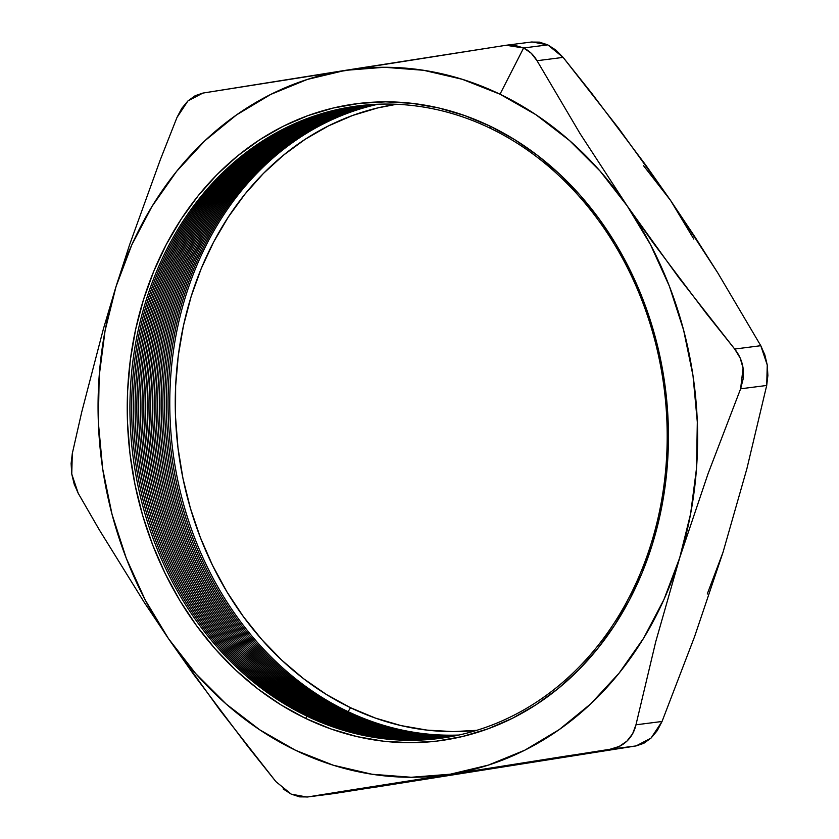<?xml version="1.0" encoding="UTF-8"?>
<svg xmlns="http://www.w3.org/2000/svg" width="839" height="839" viewBox="0 0 839 839"><rect width="100%" height="100%" fill="white"/><g stroke="black" fill="none" stroke-linecap="round" stroke-linejoin="round"><path stroke-width="1.26" d="M306.99 716.16A318.883 267.735 -97.3 0 0 651.116 543.735A318.883 267.735 -97.3 0 0 490.123 128.199L490.07 126.144A321.211 269.697 82.7 0 1 652.239 544.71A321.211 269.697 82.7 0 1 305.606 718.404L306.99 716.16A318.883 267.735 82.7 0 1 146.007 300.624A318.883 267.735 82.7 0 1 490.123 128.199A318.883 267.735 82.7 0 1 651.116 543.735A318.883 267.735 82.7 0 1 306.99 716.16L305.606 718.404L281.117 704.97L257.741 688.829L235.728 670.109L215.266 649.008L196.578 625.716L179.808 600.472L165.157 573.509L152.729 545.088L142.672 515.492L135.069 484.994L130.003 453.889L127.507 422.478L127.622 391.068L130.339 359.962L135.624 329.454L143.438 299.838L153.705 271.396L166.321 244.422L181.172 219.147L198.098 195.833L216.955 174.701L237.552 155.949L259.702 139.767L283.173 126.301L307.745 115.688L333.188 108.032L359.26 103.396L385.699 101.834L412.253 103.354L438.671 107.948L464.691 115.572L490.07 126.144L514.559 139.578L537.925 155.718L559.949 174.439L580.399 195.539L599.098 218.832L615.857 244.076L630.519 271.039L642.947 299.46L653.004 329.056L660.608 359.553L665.673 390.659L668.169 422.069L668.054 453.48L665.337 484.585L660.052 515.094L652.239 544.71L641.971 573.152L629.355 600.137L614.505 625.401L597.578 648.715L578.721 669.847L558.113 688.599L535.974 704.781L512.503 718.247L487.931 728.86L462.488 736.516L436.416 741.152L409.977 742.714L383.423 741.194L357.005 736.6L330.986 728.976L305.606 718.404A321.211 269.697 82.7 0 1 143.438 299.838A321.211 269.697 82.7 0 1 490.07 126.144L490.123 128.199A318.883 267.735 -97.3 0 0 146.007 300.624A318.883 267.735 -97.3 0 0 306.99 716.16M308.731 715.94A318.883 267.735 -97.3 0 0 439.93 738.362A318.883 267.735 82.7 0 1 308.731 715.94A318.883 267.735 82.7 0 1 132.908 377.298A318.883 267.735 82.7 0 1 358.924 105.777A318.883 267.735 -97.3 0 0 132.908 377.298A318.883 267.735 -97.3 0 0 308.731 715.94L308.228 716.758L308.731 715.94M310.461 715.719A318.883 267.735 -97.3 0 0 440.8 738.247A318.883 267.735 82.7 0 1 310.461 715.719A318.883 267.735 82.7 0 1 134.597 377.592A318.883 267.735 82.7 0 1 359.795 105.672A318.883 267.735 -97.3 0 0 134.597 377.592A318.883 267.735 -97.3 0 0 310.461 715.719L309.958 716.527L310.461 715.719M312.192 715.499A318.883 267.735 -97.3 0 0 441.66 738.131A318.883 267.735 82.7 0 1 312.192 715.499A318.883 267.735 82.7 0 1 136.285 377.886A318.883 267.735 82.7 0 1 360.655 105.567A318.883 267.735 -97.3 0 0 136.285 377.886A318.883 267.735 -97.3 0 0 312.192 715.499L311.689 716.307L312.192 715.499M313.922 715.279A318.883 267.735 -97.3 0 0 442.531 738.005A318.883 267.735 82.7 0 1 313.922 715.279A318.883 267.735 82.7 0 1 137.984 378.179A318.883 267.735 82.7 0 1 361.525 105.462A318.883 267.735 -97.3 0 0 137.984 378.179A318.883 267.735 -97.3 0 0 313.922 715.279L313.419 716.087L313.922 715.279M315.663 715.059A318.883 267.735 -97.3 0 0 443.391 737.88A318.883 267.735 82.7 0 1 315.663 715.059A318.883 267.735 82.7 0 1 139.673 378.473A318.883 267.735 82.7 0 1 362.396 105.368A318.883 267.735 -97.3 0 0 139.673 378.473A318.883 267.735 -97.3 0 0 315.663 715.059L315.16 715.866L315.663 715.059M317.394 714.838A318.883 267.735 -97.3 0 0 444.251 737.754A318.883 267.735 82.7 0 1 317.394 714.838A318.883 267.735 82.7 0 1 141.372 378.767A318.883 267.735 82.7 0 1 363.266 105.274A318.883 267.735 -97.3 0 0 141.372 378.767A318.883 267.735 -97.3 0 0 317.394 714.838L316.89 715.646L317.394 714.838M319.124 714.608A318.883 267.735 -97.3 0 0 445.121 737.617A318.883 267.735 82.7 0 1 319.124 714.608A318.883 267.735 82.7 0 1 143.06 379.06A318.883 267.735 82.7 0 1 364.136 105.19A318.883 267.735 -97.3 0 0 143.06 379.06A318.883 267.735 -97.3 0 0 319.124 714.608L318.621 715.426L319.124 714.608M320.855 714.388A318.883 267.735 -97.3 0 0 445.981 737.481A318.883 267.735 82.7 0 1 320.855 714.388A318.883 267.735 82.7 0 1 144.759 379.343A318.883 267.735 82.7 0 1 365.007 105.106A318.883 267.735 -97.3 0 0 144.759 379.343A318.883 267.735 -97.3 0 0 320.855 714.388L320.351 715.195L320.855 714.388M322.596 714.167A318.883 267.735 -97.3 0 0 446.841 737.345A318.883 267.735 82.7 0 1 322.596 714.167A318.883 267.735 82.7 0 1 146.458 379.637A318.883 267.735 82.7 0 1 365.877 105.022A318.883 267.735 -97.3 0 0 146.458 379.637A318.883 267.735 -97.3 0 0 322.596 714.167L322.092 714.975L322.596 714.167M324.326 713.947A318.883 267.735 -97.3 0 0 447.711 737.198A318.883 267.735 82.7 0 1 324.326 713.947A318.883 267.735 82.7 0 1 148.146 379.931A318.883 267.735 82.7 0 1 366.748 104.938A318.883 267.735 -97.3 0 0 148.146 379.931A318.883 267.735 -97.3 0 0 324.326 713.947L323.823 714.755L324.326 713.947M326.056 713.727A318.883 267.735 -97.3 0 0 448.571 737.051A318.883 267.735 82.7 0 1 326.056 713.727A318.883 267.735 82.7 0 1 149.845 380.224A318.883 267.735 82.7 0 1 367.618 104.865A318.883 267.735 -97.3 0 0 149.845 380.224A318.883 267.735 -97.3 0 0 326.056 713.727L325.553 714.534L326.056 713.727M327.787 713.507A318.883 267.735 -97.3 0 0 449.431 736.904A318.883 267.735 82.7 0 1 327.787 713.507A318.883 267.735 82.7 0 1 151.544 380.518A318.883 267.735 82.7 0 1 368.489 104.791A318.883 267.735 -97.3 0 0 151.544 380.518A318.883 267.735 -97.3 0 0 327.787 713.507L327.283 714.314L327.787 713.507M329.528 713.276A318.883 267.735 -97.3 0 0 450.291 736.757A318.883 267.735 82.7 0 1 329.528 713.276A318.883 267.735 82.7 0 1 153.243 380.812A318.883 267.735 82.7 0 1 369.359 104.728A318.883 267.735 -97.3 0 0 153.243 380.812A318.883 267.735 -97.3 0 0 329.528 713.276L329.024 714.094L329.528 713.276M331.258 713.056A318.883 267.735 -97.3 0 0 451.151 736.6A318.883 267.735 82.7 0 1 331.258 713.056A318.883 267.735 82.7 0 1 154.942 381.105A318.883 267.735 82.7 0 1 370.23 104.655A318.883 267.735 -97.3 0 0 154.942 381.105A318.883 267.735 -97.3 0 0 331.258 713.056L330.755 713.863L331.258 713.056M332.989 712.835A318.883 267.735 -97.3 0 0 452.011 736.432A318.883 267.735 82.7 0 1 332.989 712.835A318.883 267.735 82.7 0 1 156.641 381.399A318.883 267.735 82.7 0 1 371.1 104.602A318.883 267.735 -97.3 0 0 156.641 381.399A318.883 267.735 -97.3 0 0 332.989 712.835L332.485 713.643L332.989 712.835M334.719 712.615A318.883 267.735 -97.3 0 0 452.871 736.275A318.883 267.735 82.7 0 1 334.719 712.615A318.883 267.735 82.7 0 1 158.351 381.693A318.883 267.735 82.7 0 1 371.981 104.539A318.883 267.735 -97.3 0 0 158.351 381.693A318.883 267.735 -97.3 0 0 334.719 712.615L334.216 713.423L334.719 712.615M336.46 712.395A318.883 267.735 -97.3 0 0 453.731 736.107A318.883 267.735 82.7 0 1 336.46 712.395A318.883 267.735 82.7 0 1 160.05 381.986A318.883 267.735 82.7 0 1 372.852 104.487A318.883 267.735 -97.3 0 0 160.05 381.986A318.883 267.735 -97.3 0 0 336.46 712.395L335.957 713.202L336.46 712.395M338.19 712.175A318.883 267.735 -97.3 0 0 454.591 735.939A318.883 267.735 82.7 0 1 338.19 712.175A318.883 267.735 82.7 0 1 161.749 382.29A318.883 267.735 82.7 0 1 373.722 104.435A318.883 267.735 -97.3 0 0 161.749 382.29A318.883 267.735 -97.3 0 0 338.19 712.175L337.687 712.982L338.19 712.175M339.921 711.944A318.883 267.735 -97.3 0 0 455.451 735.761A318.883 267.735 82.7 0 1 339.921 711.944A318.883 267.735 82.7 0 1 163.458 382.584A318.883 267.735 82.7 0 1 374.603 104.382A318.883 267.735 -97.3 0 0 163.458 382.584A318.883 267.735 -97.3 0 0 339.921 711.944L339.417 712.762L339.921 711.944M341.651 711.724A318.883 267.735 -97.3 0 0 456.311 735.583A318.883 267.735 82.7 0 1 341.651 711.724A318.883 267.735 82.7 0 1 165.157 382.878A318.883 267.735 82.7 0 1 375.473 104.34A318.883 267.735 -97.3 0 0 165.157 382.878A318.883 267.735 -97.3 0 0 341.651 711.724L341.148 712.531L341.651 711.724M343.392 711.503A318.883 267.735 -97.3 0 0 457.161 735.404A318.883 267.735 82.7 0 1 343.392 711.503A318.883 267.735 82.7 0 1 166.867 383.171A318.883 267.735 82.7 0 1 376.354 104.298A318.883 267.735 -97.3 0 0 166.867 383.171A318.883 267.735 -97.3 0 0 343.392 711.503L342.889 712.311L343.392 711.503M345.123 711.283A318.883 267.735 -97.3 0 0 458.021 735.226A318.883 267.735 82.7 0 1 345.123 711.283A318.883 267.735 82.7 0 1 168.566 383.465A318.883 267.735 82.7 0 1 377.225 104.256A318.883 267.735 -97.3 0 0 168.566 383.465A318.883 267.735 -97.3 0 0 345.123 711.283L344.619 712.091L345.123 711.283M346.853 711.063A318.883 267.735 -97.3 0 0 458.881 735.037A318.883 267.735 82.7 0 1 346.853 711.063A318.883 267.735 82.7 0 1 170.275 383.759A318.883 267.735 82.7 0 1 378.106 104.225A318.883 267.735 -97.3 0 0 170.275 383.759A318.883 267.735 -97.3 0 0 346.853 711.063L346.35 711.871L346.853 711.063M350.534 707.717A315.632 265.019 -97.3 0 0 476.709 730.339L453.091 731.608L426.999 730.108L401.042 725.599L375.473 718.111L350.534 707.717L326.465 694.524L303.498 678.657L281.862 660.262L261.768 639.528L243.394 616.644L226.918 591.831L212.519 565.339L200.311 537.411L190.422 508.329L182.954 478.356L177.973 447.795L175.529 416.931L175.634 386.066L178.298 355.495L183.5 325.511L191.177 296.408L201.266 268.47L213.662 241.957L228.25 217.123L244.894 194.208L263.425 173.442L283.666 155.026L305.417 139.117L328.489 125.892L352.632 115.457L377.644 107.937L396.543 104.277A315.632 265.019 -97.3 0 0 176.326 374.708A315.632 265.019 -97.3 0 0 350.534 707.717L348.08 711.65L350.534 707.717M306.99 797.05L333.817 793.6L307.724 796.945L341.861 791.45L610.037 749.258L619.172 746.458L626.89 741.162L632.627 733.758L635.962 724.812C634.452 731.419 631.431 736.873 626.89 741.162C622.339 745.462 616.717 748.157 610.037 749.258L636.13 745.913L651.033 738.089L662.044 721.477L635.962 724.812L655.731 641.741L679.663 557.914L708.074 473.657L740.617 388.803L743.228 378.62L743.071 368.08L740.145 357.97L734.691 349.045C739.232 354.761 742.033 361.106 743.071 368.08L740.617 388.803L766.699 385.468L767.255 365.028L760.774 345.699L734.691 349.045L678.908 277.782L627.247 205.985L600.095 171.093L569.482 140.501L535.932 114.723L500.013 94.209A355.841 298.778 82.7 0 1 627.247 205.985A355.841 298.778 82.7 0 1 679.663 557.914A355.841 298.778 82.7 0 1 450.26 774.208A355.841 298.778 82.7 0 1 168.429 638.563L144.298 602.444L99.285 529.808L78.226 493.301L71.755 474.025L74.199 484.197L78.226 493.301L99.285 529.808L144.298 602.444L168.429 638.563L195.581 673.455L226.194 704.047L259.744 729.825L295.653 750.339L333.314 765.231L372.086 774.261L411.288 777.271L450.26 774.208L488.34 765.116L524.868 750.16L559.225 729.594L590.824 703.774L619.109 673.13L643.618 638.206L663.922 599.57L679.663 557.914L708.074 473.657L740.617 388.803L766.699 385.468L746.899 468.676L722.998 552.366L694.535 636.77L662.044 721.477L635.962 724.812L655.731 641.741L679.663 557.914L690.591 513.929L696.506 468.382L697.314 422.048L693.004 375.715L683.628 330.178L669.375 286.214L650.466 244.579L627.247 205.985L580.074 133.621L537.033 60.723L563.126 57.388L591.474 92.951L645.296 164.475L670.571 200.437L717.733 272.811L760.774 345.699L734.691 349.045L706.333 313.471L652.522 241.957L627.247 205.985L580.074 133.621L537.033 60.723L531.234 53.245L523.609 47.97C529.273 50.749 533.751 54.996 537.033 60.723L563.126 57.388L547.794 44.876L523.609 47.97L506.074 45.275L345.416 70.34A355.841 298.778 82.7 0 1 500.013 94.209L523.609 47.97L514.695 45.296L505.183 45.4L202.87 93.087L195.172 95.709L187.936 100.932L202.87 93.087L345.416 70.34L307.336 79.432L270.808 94.388L236.451 114.953L204.852 140.774L176.568 171.418L152.058 206.342L131.754 244.978L116.013 286.634L103.47 328.647L81.719 412.075L72.301 453.532L71.116 463.537L71.755 474.025L72.301 453.532L81.719 412.075L103.47 328.647L116.013 286.634L105.085 330.618L99.17 376.166L98.362 422.499L102.673 468.833L112.048 514.37L126.301 558.334L145.21 599.969L168.429 638.563L193.704 674.525L247.526 746.049L275.884 781.612L291.227 794.134L299.649 796.872L307.724 796.945L568.601 755.687L636.13 745.913L375.253 787.171L306.99 797.05L291.227 794.134L283.11 788.912M275.884 781.612L220.101 710.35L168.429 638.563A355.841 298.778 82.7 0 1 116.013 286.634L129.646 244.6L160.239 159.945L176.956 117.523L187.936 100.932L181.717 108.409L176.956 117.523L160.239 159.945L129.646 244.6L116.013 286.634A355.841 298.778 82.7 0 1 345.416 70.34L384.388 67.277L423.59 70.287L462.352 79.317L500.013 94.209L523.609 47.97L547.794 44.876L531.999 41.95M707.246 594.022L723.008 552.314M693.79 239.031L670.571 200.437L643.419 165.545M531.276 42.055L539.372 42.139L547.794 44.876L555.911 50.099L563.126 57.388L618.899 128.65L670.571 200.437L694.702 236.556L717.733 272.811L760.774 345.699L764.822 354.845L767.255 365.028L767.884 375.494L766.699 385.468L746.899 468.676L722.998 552.366L694.535 636.77L662.044 721.477L657.273 730.622L651.033 738.089L643.807 743.312L636.13 745.913L333.817 793.6M506.085 45.264L532.01 41.95"/></g></svg>
